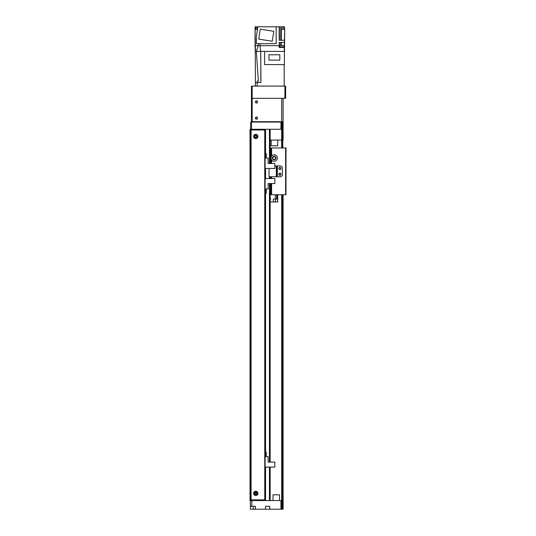 <?xml version="1.0" encoding="UTF-8"?>
<svg xmlns="http://www.w3.org/2000/svg" width="536" height="536" viewBox="0 0 536 536"><rect width="100%" height="100%" fill="white"/><g stroke="black" fill="none" stroke-linecap="round" stroke-linejoin="round"><path stroke-width="0.8" d="M256.128 492.564C254.54 493.1 254.54 493.636 256.128 494.179C254.54 493.636 254.54 493.1 256.128 492.564M256.65 136.466A0.884 0.884 0 0 1 255.324 137.229A0.884 0.884 0 0 1 255.324 135.695A0.884 0.884 0 0 1 256.65 136.466M256.65 493.368A0.884 0.884 0 0 1 255.324 494.138A0.884 0.884 0 0 1 255.324 492.604A0.884 0.884 0 0 1 256.65 493.368M269.44 467.084L269.44 500.564L265.555 500.564L265.555 467.084L265.555 472.122L265.119 472.122M264.69 499.847L264.69 500.564L264.114 500.564L264.114 499.847M263.25 499.847L263.25 500.564L262.68 500.564L262.68 499.847M261.809 499.847L261.809 500.564L250.011 500.564L250.011 129.27L261.809 129.27L261.809 129.987M262.68 129.987L262.68 129.27L263.25 129.27L263.25 129.987M264.114 129.987L264.114 129.27L264.69 129.27L264.69 129.987M265.555 158.033L265.555 129.27L269.44 129.27L269.44 163.467M280.951 129.27L281.675 129.27L281.675 122.074L280.951 122.074L280.951 129.27L251.451 129.27L251.451 129.987M251.451 499.847L251.451 500.564M262.245 129.27L262.245 129.987M262.245 499.847L262.245 500.564M263.685 129.27L263.685 129.987M263.685 499.847L263.685 500.564M265.119 129.27L265.119 500.564M270.157 129.27L270.157 163.467M270.157 176.759L270.157 178.542M270.157 183.54L270.157 462.086M270.157 467.084L270.157 500.564M281.675 500.564L280.951 500.564L280.951 509.2L281.675 509.2L281.675 194.749L281.675 509.2L281.675 194.749L281.675 509.2L283.109 509.2L283.109 194.749L283.109 509.2M251.813 506.319L255.411 506.319L255.411 509.2L250.372 509.2L250.372 506.319L251.813 506.319L251.813 500.564L280.951 500.564M255.411 509.2L265.481 509.2L265.481 506.319L269.796 506.319L269.796 509.2L280.951 509.2M269.796 509.2L265.481 509.2M250.372 506.319L250.372 500.564M250.727 129.27L251.451 129.27L251.451 122.074L250.727 122.074L250.727 129.27M281.675 129.27L281.675 140.064L270.157 140.064M251.451 98.323L285.628 98.323L285.628 86.095L251.451 86.095L251.451 122.074L280.951 122.074M279.511 122.074L279.511 121.712L281.675 121.712L252.892 121.712A0.717 0.717 0 0 1 252.168 120.989L252.168 99.046A0.717 0.717 0 0 1 252.892 98.323L281.675 98.323L281.675 121.712L283.109 121.712L283.109 98.323M278.794 121.712L278.794 122.074M252.168 122.074L252.168 86.095M257.374 118.114A0.884 0.884 0 0 0 256.047 117.351A0.884 0.884 0 0 0 256.047 118.878A0.884 0.884 0 0 0 257.374 118.114M257.374 101.92A0.884 0.884 0 0 0 256.047 101.157A0.884 0.884 0 0 0 256.047 102.691A0.884 0.884 0 0 0 257.374 101.92M284.911 86.095L284.911 98.323M277.715 140.064L277.715 145.819L271.236 145.819L271.236 140.064L271.236 145.819M273.038 500.564L273.038 494.808L279.511 494.808L279.511 500.564M257.206 86.095L257.206 82.497L255.411 82.497L255.411 86.095M257.206 82.497L260.945 82.497L260.731 51.409L260.007 45.654L258.319 45.654L256.335 51.409L284.475 51.409L284.696 29.46L284.408 42.418L279.156 42.418L279.156 45.654L260.007 45.654L260.007 43.637M259.712 82.497L260.865 82.497L260.731 51.409L260.945 82.497M255.411 82.497L255.263 51.409L256.342 51.409L255.411 51.409L255.049 26.8L255.049 45.654L258.319 45.654L255.19 45.654M255.19 26.8L257.776 26.941M257.99 26.8L276.134 26.8L276.134 43.637L256.416 43.637L256.416 36.743L257.776 26.8M276.134 26.8L279.156 26.8L279.156 40.254L284.408 40.254M282.418 26.941L279.156 26.8M282.418 26.8L284.408 26.8L284.408 28.167M284.549 28.167L284.408 26.8M284.187 64.575L284.187 86.095M284.187 51.409L284.408 45.654L284.187 51.409L284.341 47.449L279.156 47.449L279.156 45.654M258.319 43.637L258.319 45.654M255.19 29.46L257.568 29.46M257.776 28.167L255.618 28.167L255.618 29.46M257.97 26.941L256.154 26.941L256.154 28.167M272.234 41.265L258.734 39.121L260.308 29.172L273.816 31.316L272.234 41.265M280.81 29.46L280.81 26.8M281.3 40.254L281.3 29.46L280.764 29.46L280.764 40.254M281.3 29.46L284.408 29.46M284.341 47.449L284.408 42.418M284.08 47.449L284.08 46.947L279.839 46.947L279.839 47.449M283.973 46.947L283.973 45.506L279.946 45.506L279.946 46.947M284.576 29.46L284.576 28.167L280.81 28.167M284.033 28.167L284.033 26.941L280.81 26.941M264.617 51.409L264.617 64.575L284.408 64.575L284.408 51.409M268.971 54.773L279.839 54.773L279.839 60.133L268.971 60.133L268.971 54.773M257.307 82.497L257.273 81.057L258.365 81.057L256.342 51.409M258.365 81.057L257.273 81.057M255.766 134.302A2.157 2.157 0 0 1 257.635 137.544A2.157 2.157 0 0 1 253.897 137.544A2.157 2.157 0 0 1 255.766 134.302M255.766 135.206A1.26 1.26 0 0 1 256.858 137.095A1.26 1.26 0 0 1 254.674 137.095A1.26 1.26 0 0 1 255.766 135.206M255.766 491.211A2.157 2.157 0 0 1 257.635 494.447A2.157 2.157 0 0 1 253.897 494.447A2.157 2.157 0 0 1 255.766 491.211M255.766 492.108A1.26 1.26 0 0 1 256.858 493.998A1.26 1.26 0 0 1 254.674 493.998A1.26 1.26 0 0 1 255.766 492.108M265.119 499.847L250.727 499.847L250.727 129.987L265.119 129.987M274.834 165.966L276.991 165.966L276.991 176.759L280.234 176.759A2.157 2.157 0 0 0 282.392 174.602A2.157 2.157 0 0 1 280.234 176.759L269.079 176.759L269.079 168.465M282.392 174.602L282.392 168.123A2.157 2.157 0 0 0 280.234 165.966A2.157 2.157 0 0 1 282.392 168.123L282.392 174.602M279.872 167.406A1.079 1.079 0 0 1 280.81 169.021A1.079 1.079 0 0 1 278.941 169.021A1.079 1.079 0 0 1 279.872 167.406M279.872 173.161A1.079 1.079 0 0 1 280.81 174.783A1.079 1.079 0 0 1 278.941 174.783A1.079 1.079 0 0 1 279.872 173.161M277.36 165.966L280.234 165.966L276.991 165.966L277.36 165.966L277.36 176.759M265.119 158.033L268.141 158.033L268.141 163.467L274.834 163.467L274.834 168.465L265.555 168.465L265.555 173.503L265.119 173.503L265.555 173.503L265.555 178.542L274.834 178.542L274.834 183.54L268.141 183.54L268.141 188.974L265.119 188.974M266.238 188.974L266.238 193.436L266.024 188.974M270.157 147.976L270.881 147.976L270.881 163.467L270.881 158.046L271.598 156.016A3.236 3.236 0 0 1 277.353 158.046A3.236 3.236 0 0 1 271.598 160.083L270.881 158.046L270.881 147.976L285.99 147.976L285.99 194.749L270.881 194.749L270.881 183.54M271.055 159.105A3.236 3.236 0 0 0 271.598 160.083L271.598 163.467M275.886 158.046A1.769 1.769 0 0 0 273.233 156.519A1.769 1.769 0 0 0 273.233 159.581A1.769 1.769 0 0 0 275.886 158.046M272.851 157.363L272.677 158.046L272.851 157.363M272.978 158.937L272.677 158.046C272.77 157.041 272.871 157.336 272.978 158.937L272.73 158.428M280.757 168.485A0.884 0.884 0 0 0 279.43 167.714A0.884 0.884 0 0 0 279.43 169.249A0.884 0.884 0 0 0 280.757 168.485M280.757 174.24A0.884 0.884 0 0 0 279.43 173.476A0.884 0.884 0 0 0 279.43 175.004A0.884 0.884 0 0 0 280.757 174.24M270.881 178.542L270.881 176.759M285.628 194.749L285.628 147.976M275.558 158.046L275.249 158.937L275.558 158.046C275.236 156.907 275.236 156.907 275.558 158.046C275.236 156.907 275.236 156.907 275.558 158.046L275.249 158.937L275.558 158.046C275.236 156.907 275.236 156.907 275.558 158.046C275.236 156.907 275.236 156.907 275.558 158.046A1.441 1.441 0 0 0 273.394 156.8A1.441 1.441 0 0 0 273.394 159.299A1.441 1.441 0 0 0 275.558 158.046M270.881 194.749L270.157 194.749M281.675 505.602L281.675 506.862L281.675 505.602M283.109 137.899L283.109 122.074L281.675 122.074L281.675 140.064M281.675 137.899L281.675 139.159L281.675 137.899M281.675 122.074L281.675 147.976L281.675 122.074M283.109 122.074L283.109 140.345M256.489 100.842A1.079 1.079 0 0 1 257.421 102.463A1.079 1.079 0 0 1 255.551 102.463A1.079 1.079 0 0 1 256.489 100.842M256.489 117.036A1.079 1.079 0 0 1 257.421 118.65A1.079 1.079 0 0 1 255.551 118.65A1.079 1.079 0 0 1 256.489 117.036M270.157 198.039A1.487 1.487 0 0 1 270.157 200.089M273.394 201.945L273.394 199.064L277.715 199.064L277.715 201.945L270.157 201.945M277.715 199.064L277.715 194.749L277.715 199.064M266.238 158.033L266.238 153.571L266.024 158.033M265.119 456.652L268.141 456.652L268.141 462.086L274.834 462.086L274.834 467.084L265.555 467.084M266.238 456.652L266.238 452.19L266.024 456.652M261.937 129.27L261.937 129.987M261.937 499.847L261.937 500.564M262.553 129.27L262.553 129.987M262.553 499.847L262.553 500.564M263.377 129.27L263.377 129.987M263.377 499.847L263.377 500.564M263.987 129.27L263.987 129.987M263.987 499.847L263.987 500.564M264.817 129.27L264.817 129.987M264.817 499.847L264.817 500.564M265.427 129.27L265.427 158.033M265.427 188.974L265.427 456.652M265.427 472.122L265.427 500.564M265.555 168.465L265.555 178.542M265.555 188.974L265.555 456.652M269.44 176.759L269.44 178.542M269.44 183.54L269.44 462.086M253.247 509.2L253.247 506.319M279.397 26.8L279.397 40.254M279.397 47.449L279.397 42.418M281.3 45.506L281.3 42.418M280.764 45.506L280.764 42.418M264.764 129.987L264.764 499.847M251.089 129.987L251.089 499.847M276.275 165.966L276.275 176.759M271.598 156.016L271.598 147.976M271.598 194.749L271.598 183.54M271.598 178.542L271.598 176.759M282.03 122.074L282.03 147.976M282.03 194.749L282.03 509.2M282.753 122.074L282.753 147.976M282.753 194.749L282.753 509.2M275.31 194.749L275.31 199.064M275.558 201.945L275.558 199.064M276.65 199.064L276.65 194.749M276.945 194.749L276.945 199.064M255.263 51.409L255.049 45.654"/></g></svg>
